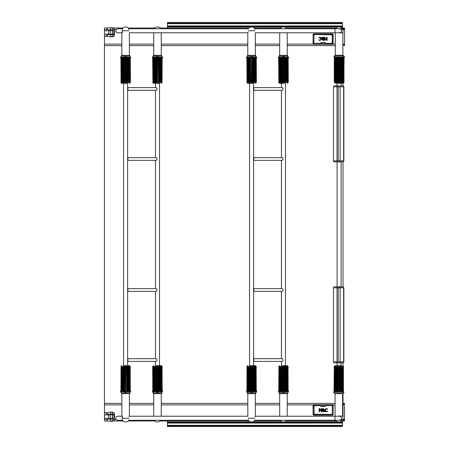<?xml version="1.0" encoding="UTF-8"?>
<svg xmlns="http://www.w3.org/2000/svg" width="449" height="449" viewBox="0 0 449 449"><rect width="100%" height="100%" fill="white"/><g stroke="black" fill="none" stroke-linecap="round" stroke-linejoin="round"><path stroke-width="0.67" d="M254.735 28.747L339.506 28.747A2.015 2.015 0 0 1 341.521 30.762A2.015 2.015 0 0 1 339.506 32.777L255.324 32.777M248.415 28.747L128.768 28.747M122.448 28.747L117.806 28.747A2.015 2.015 0 0 0 115.791 30.762A2.015 2.015 0 0 0 117.806 32.777L122.341 32.777L122.341 28.747M108.737 34.163L113.271 34.163L114.029 33.411L114.029 31.396L113.271 30.639L108.737 30.639L108.737 34.163L108.737 30.762L104.959 30.762A0.505 0.505 0 0 1 104.454 30.263L104.454 27.995L108.158 27.995M107.665 36.307L104.959 36.307A0.505 0.505 0 0 0 104.454 36.812L104.454 45.63L121.831 45.63L104.454 45.63L104.454 403.37L121.831 403.37L104.454 403.37L104.454 412.188A0.505 0.505 0 0 0 104.959 412.693L107.665 412.693M343.025 32.485L343.036 29.505L344.546 29.505L344.546 30.51M344.546 43.11L344.546 45.63L343.788 45.63L343.788 44.114M343.788 29.505L343.788 27.995L344.546 27.995L344.546 44.114L343.075 44.114M335.313 45.63L287.237 45.63L335.313 45.63M279.676 45.63L255.352 45.63L279.676 45.63M247.797 45.63L161.27 45.63L247.797 45.63M153.71 45.63L129.385 45.63L153.71 45.63M341.083 29.505L343.036 29.505L343.036 27.995L341.981 27.995M113.373 27.995L123.037 27.995M128.178 27.995L154.922 27.995M160.057 27.995L249.004 27.995M254.145 27.995L280.889 27.995M286.024 27.995L336.408 27.995M343.036 393.532L343.036 403.37L342.621 403.37L343.036 403.37L343.036 404.886L344.546 404.886L344.546 403.37L343.788 403.37L343.788 404.886M335.066 403.37L287.237 403.37L335.066 403.37M279.676 403.37L255.352 403.37L279.676 403.37M247.797 403.37L161.27 403.37L247.797 403.37M153.71 403.37L129.385 403.37L153.71 403.37M343.036 83.306L343.036 85.905M343.036 161.808L343.036 286.894M343.036 362.803L343.036 365.677M106.744 419.495L104.454 419.495L104.454 418.737A0.505 0.505 0 0 1 104.959 418.238L108.737 418.238M104.74 418.288L104.454 418.288L104.454 421.005L108.158 421.005M111.004 414.708L111.004 414.203M342.621 404.886L343.036 404.886L343.036 419.495L344.546 419.495L344.546 418.49M343.788 419.495L343.788 421.005L344.546 421.005L344.546 405.89M341.083 419.495L343.036 419.495L343.036 421.005L341.414 421.005M113.373 421.005L123.037 421.005M128.178 421.005L154.922 421.005M160.057 421.005L249.004 421.005M254.145 421.005L280.889 421.005M286.024 421.005L336.273 421.005M287.237 416.223L339.506 416.223A2.015 2.015 0 0 1 341.521 418.238A2.015 2.015 0 0 1 339.506 420.253L254.735 420.253M334.971 420.253L334.971 416.223L255.324 416.223M247.826 416.223L129.357 416.223M122.341 416.223L117.806 416.223A2.015 2.015 0 0 0 115.791 418.238A2.015 2.015 0 0 0 117.806 420.253L122.341 420.253L122.341 416.223M334.488 161.898A1.01 1.01 0 0 1 333.478 160.888A1.01 1.01 0 0 0 334.488 161.898L339.096 161.898L339.096 160.888L339.096 161.898L342.621 161.898A1.01 1.01 0 0 0 343.631 160.888L343.62 86.82A1.01 1.01 0 0 0 342.621 85.815L341.262 85.815M343.631 154.086L343.631 93.622M343.631 160.888A1.01 1.01 0 0 1 342.621 161.898A1.01 1.01 0 0 0 343.631 160.888L340.101 160.888L340.101 86.82L338.187 86.82L338.187 160.888L340.101 160.888L340.101 161.898M339.096 85.815L339.096 86.82L339.096 85.815L334.488 85.815A1.01 1.01 0 0 0 333.478 86.82L337.008 86.82L337.008 85.815M343.631 86.82A1.01 1.01 0 0 0 342.621 85.815A1.01 1.01 0 0 1 343.631 86.82L340.101 86.82L340.101 85.815M339.096 161.898L341.262 161.898M337.008 161.898L337.008 160.888L333.478 160.888L333.478 86.82M339.096 286.804L342.621 286.804L339.096 286.804L339.096 287.815L339.096 286.804L334.488 286.804A1.01 1.01 0 0 0 333.478 287.815L337.008 287.815L337.008 286.804M334.488 362.887A1.01 1.01 0 0 1 333.478 361.883A1.01 1.01 0 0 0 334.488 362.887L339.096 362.887L339.096 361.883L339.096 362.887L342.621 362.887A1.01 1.01 90 0 0 343.631 361.883L343.62 287.815A1.01 1.01 90 0 0 342.621 286.804M343.62 361.883L340.101 361.883L340.101 287.815L338.187 287.815L338.187 361.883L340.101 361.883L340.101 362.887M342.621 362.887L339.096 362.887M337.008 362.887L337.008 361.883L333.478 361.883L333.478 287.815M113.081 34.163L113.081 34.797L106.722 34.797A2.789 2.015 180 0 0 109.511 36.812L112.289 36.812A2.245 2.015 0 0 0 114.529 34.797L114.529 29.757A2.245 2.015 0 0 0 112.289 27.743L111.346 27.743L110.016 29.757L113.081 29.757C112.974 28.534 112.396 27.86 111.346 27.743L109.511 27.743A2.789 2.015 180 0 0 106.722 29.757L110.016 29.757M109.494 29.757L109.494 30.639L109.489 29.757M109.494 34.163L109.494 34.797L109.489 34.163M113.081 418.361L113.081 419.243L106.722 419.243A2.789 2.015 180 0 0 109.511 421.257L112.289 421.257A2.245 2.015 0 0 0 114.529 419.243L114.529 414.203A2.245 2.015 0 0 0 112.289 412.188L111.346 412.188L110.016 414.203L113.081 414.203C112.974 412.985 112.396 412.311 111.346 412.188L109.511 412.188A2.789 2.015 180 0 0 106.722 414.203L110.016 414.203M109.494 414.203L109.494 414.837L109.489 414.203M109.494 418.361L109.494 419.243L109.489 418.361M313.812 43.362L314.064 34.545L332.204 34.545L332.451 43.362L313.054 43.362A1.01 1.01 0 0 0 314.064 44.367L332.204 44.367A1.01 1.01 0 0 0 333.209 43.362L333.209 34.797A1.01 1.01 0 0 0 332.204 33.787L314.064 33.787A1.01 1.01 0 0 0 313.054 34.797L313.054 43.362M321.198 38.524L320.827 37.637L319.834 37.233L318.88 37.497L318.88 37.985L319.834 37.587L320.502 37.896L320.788 38.822L320.513 39.753L319.834 40.068L318.88 39.664L318.88 40.157L319.828 40.416L320.827 39.995L321.198 39.114M319.834 40.068L318.913 39.664L319.834 40.068L320.513 39.753L320.788 38.822L320.39 37.783M319.913 37.593L318.908 37.985M319.29 37.323L320.07 37.25M319.834 37.233L321.018 37.918M320.07 40.399L318.88 40.157L319.828 40.416M324.913 39.939L324.913 37.289L324.509 37.289L324.509 40.365L325.076 40.365L325.817 38.653L326.586 40.365L327.141 40.365L327.141 37.289L326.76 37.289L326.76 39.939L325.968 38.137L324.913 39.939M322.163 37.727L323.095 37.222L322.163 37.727L321.215 37.289L321.95 38.047L321.737 39.17L322.135 39.17L322.18 38.277L322.904 39.024L322.309 39.787L323.089 40.427L323.69 40.208L323.903 39.714L323.488 39.029L324.055 38.131L323.095 37.222L322.331 37.536M323.095 39.17L323.499 39.736L323.1 40.169L322.786 39.422L323.095 39.17L322.713 39.748L323.1 40.169L323.499 39.736L323.095 39.17M322.343 37.912L322.983 37.559L323.628 38.232L323.505 38.67L323.291 38.883L322.343 37.912L322.983 37.559L322.343 37.912M323.291 38.883L323.628 38.232L322.983 37.559M323.505 38.67L323.628 38.232L323.505 38.67M322.388 40.084L322.904 39.024M321.95 38.047L321.742 38.799M322.786 39.422L323.1 40.169M322.938 37.233L323.409 37.267M323.774 37.469L324.055 38.131L323.488 39.029L323.903 39.714L323.673 40.219M324.055 38.131L323.488 39.029M323.886 39.54L323.69 40.208L322.831 40.399M323.903 39.714L323.089 40.427M322.309 39.787L322.427 39.372L322.309 39.787M320.109 43.564A0.505 0.505 0 0 0 320.614 43.059A0.505 0.505 0 0 1 321.114 42.554L325.149 42.554A0.505 0.505 0 0 1 325.648 43.059A0.505 0.505 0 0 0 326.154 43.564L332.204 43.564L326.154 43.564A0.505 0.505 0 0 1 325.648 43.059A0.505 0.505 0 0 0 325.149 42.554L321.114 42.554A0.505 0.505 0 0 0 320.614 43.059A0.505 0.505 0 0 1 320.109 43.564L313.862 43.362L314.064 34.595L332.4 34.797L332.204 43.564L332.204 34.595L314.064 34.595L313.862 43.362L320.109 43.564M332.451 405.638L332.204 414.455L314.064 414.455L313.812 405.638L333.209 405.638A1.01 1.01 0 0 0 332.204 404.633L314.064 404.633A1.01 1.01 0 0 0 313.054 405.638L313.054 414.203A1.01 1.01 0 0 0 314.064 415.213L332.204 415.213A1.01 1.01 0 0 0 333.209 414.203L333.209 405.638M325.054 410.178L325.441 411.363L326.429 411.767L327.383 411.503L327.383 411.015L326.434 411.413L325.761 411.104L325.48 410.178L325.75 409.247L326.434 408.932L327.383 409.336L327.383 408.843L326.434 408.584L325.435 409.005L325.07 409.886M325.75 409.247L325.48 410.178L325.873 411.217M326.35 411.407L327.355 411.015M325.306 411.189L326.429 411.767L327.383 411.503L326.193 411.75M326.193 408.601L327.383 408.843L326.434 408.584M327.349 409.336L326.434 408.932L327.349 409.336M321.349 409.061L321.349 411.711L321.759 411.711L321.759 408.635L321.187 408.635L320.446 410.347L319.677 408.635L319.121 408.635L319.121 411.711L319.503 411.711L319.503 409.061L320.3 410.863L321.349 409.061M324.099 411.273L323.168 411.778L324.099 411.273L325.048 411.711L324.313 410.953L324.532 409.83L324.127 409.83L324.088 410.723L323.359 409.976L323.954 409.213L323.179 408.573L322.573 408.792L322.36 409.286L322.775 409.971L322.208 410.869L323.168 411.778L323.931 411.464M323.162 408.831L322.848 409.544L323.168 409.83L322.764 409.264L323.162 408.831L323.549 409.252L323.168 409.83L323.476 409.578M323.92 411.088L323.28 411.441L322.635 410.768L322.758 410.33L322.971 410.117L323.92 411.088L323.28 411.441L323.92 411.088M322.848 409.544L323.168 409.83L322.848 409.544M322.971 410.117L322.635 410.768L323.28 411.441M322.758 410.33L322.635 410.768L322.758 410.33M322.477 411.525L322.208 410.869L322.775 409.971L322.36 409.286L322.573 408.792L323.179 408.573L323.954 409.213L323.359 409.976M324.436 410.65L324.52 410.201M323.325 411.767L322.859 411.733M322.208 410.869L322.629 409.858M322.388 410.302L322.775 409.971L322.388 410.302M322.573 408.792L323.179 408.573L322.36 409.286L322.573 408.792L323.432 408.601M323.954 409.213L323.836 409.628L323.954 409.213M326.154 405.436A0.505 0.505 0 0 0 325.648 405.941A0.505 0.505 0 0 1 325.149 406.446L321.114 406.446A0.505 0.505 0 0 1 320.614 405.941A0.505 0.505 0 0 0 320.109 405.436L314.064 405.436L320.109 405.436A0.505 0.505 0 0 1 320.614 405.941A0.505 0.505 0 0 0 321.114 406.446L325.149 406.446A0.505 0.505 0 0 0 325.648 405.941A0.505 0.505 0 0 1 326.154 405.436L332.4 405.638L332.204 414.405L313.862 414.203L314.064 405.436L314.064 414.405L332.204 414.405L332.4 405.638L326.154 405.436M338.484 416.139L338.484 416.139A2.267 2.267 0 0 0 338.31 416.223L342.621 415.97L342.621 393.65L335.066 393.65L335.066 416.223M339.349 391.584L339.349 390.978L339.147 391.781L343.429 391.781L334.258 391.781L339.349 391.584L338.338 391.584L338.338 390.978L339.349 390.978L338.338 390.978L338.591 366.715L339.096 366.715L339.096 390.776M343.681 392.819L343.681 391.809M334.264 366.715L334.005 391.405L334.488 391.405L334.488 366.715L334.005 366.715L334.488 366.715L334.488 391.405L334.005 391.405L334.005 392.819M341.869 420.505A3.777 3.777 0 0 1 335.644 420.253A3.777 3.777 0 0 0 341.869 420.505L338.333 420.264M339.786 391.405L339.786 366.715L340.28 366.715L339.786 366.715L340.028 391.657L340.275 366.715L339.786 366.715M340.914 391.405L341.386 391.405L340.914 391.405L340.914 366.715L341.386 366.715L340.914 366.715M341.908 391.405L342.087 366.463L341.908 391.405L342.334 391.405L341.908 391.405L342.334 391.405L342.301 366.592M342.682 391.405L342.811 366.463L342.682 391.405L343.064 391.405L342.682 391.405M343.199 391.405L343.272 366.463L343.199 391.405L343.524 391.405L343.199 391.405M334.258 366.519L343.429 366.339L343.423 366.715M343.423 391.405L343.429 392.841L334.258 392.841L335.066 393.65L334.258 392.841L334.258 392.061L333.753 392.061L334.005 391.809M335.599 366.463L335.347 391.405L335.779 391.405L335.599 366.463L335.785 391.405L335.347 391.405L335.785 391.405M334.87 366.463L334.87 391.657M336.772 366.715L336.301 366.715L336.767 366.715L336.548 391.657L336.301 366.715L336.772 366.715L336.767 391.405M337.901 366.715L337.407 366.715L337.901 366.715L337.901 391.405L337.407 391.405L337.901 391.405L337.407 391.405L337.654 366.463L337.901 391.405M341.521 365.581L335.016 365.581L336.02 365.581L335.016 365.581L334.258 366.339L335.016 365.581M336.576 365.581L337.081 365.581L337.081 362.887M341.111 362.887L340.864 365.581M339.096 366.715L338.591 366.715M341.111 416.953C343.036 416.313 343.036 416.313 341.111 416.953L340.757 416.975L341.111 416.953M340.757 419.495C342.694 419.905 342.694 419.905 340.757 419.495C342.694 419.905 342.694 419.905 340.757 419.495C342.694 419.905 342.694 419.905 340.757 419.495C342.694 419.905 342.694 419.905 340.757 419.495M339.096 32.861L342.873 32.917L342.873 55.238L342.873 32.917M334.971 28.747L334.971 32.777L335.313 32.777L335.313 55.238L342.873 55.238L343.681 56.046L343.075 55.238M338.591 57.304L338.591 57.91L338.793 57.102L334.511 57.102L343.681 57.102L338.793 57.102L339.601 57.304L339.601 57.91L338.591 57.91L339.399 58.112M343.676 56.069L334.511 56.046L335.313 55.238M343.676 82.173L344.136 82.173L343.777 82.173L344.136 57.483L343.777 57.483L343.653 56.827L343.934 57.079L343.681 56.321L344.389 56.321L344.136 56.069M344.389 56.321L344.389 56.827L343.653 56.827L343.653 56.321M334.511 56.046L334.516 57.079L334.005 56.827L334.258 57.079M334.516 57.483L334.511 56.321L334.005 56.321L334.258 56.069M338.366 28.747L342.323 28.382A3.777 3.777 0 0 0 339.197 26.873M339.596 57.304L339.596 57.91M338.843 82.173L339.349 82.173L338.843 82.173L338.591 57.91M342.334 82.425L342.155 57.483L342.587 57.483L342.155 57.483L342.334 82.425L342.587 57.483L342.16 57.483M343.064 82.425L343.064 57.231M343.524 82.425L343.524 57.231M342.935 82.173L342.941 57.483L342.935 82.173M341.167 82.173L341.638 82.173L341.167 82.173L341.167 57.483L341.638 57.483L341.167 57.483L341.386 82.425L341.638 57.483L341.167 57.483M340.039 82.173L340.533 82.173L340.039 82.173L340.039 57.483L340.533 57.483L340.039 57.483L340.28 82.425L340.527 57.483L340.039 57.483M338.153 57.483L338.153 82.173L337.654 82.173L338.153 82.173L337.906 57.231L337.654 82.173L338.153 82.173M337.019 57.483L337.025 82.173L336.548 82.173L337.025 82.173L336.801 57.231L336.548 82.173L337.019 82.173M336.037 57.483L335.852 82.425L336.032 57.483L335.599 57.483L336.037 57.483L335.599 57.483L335.852 82.425M335.257 57.483L335.122 82.425L335.257 57.483L334.87 57.483L335.257 57.483M334.73 57.483L334.668 82.425L334.73 57.483L334.258 57.483L334.258 82.173L334.668 82.425M343.878 82.173L343.883 82.549L334.511 82.549L334.516 82.173M336.413 83.306L342.924 83.306L343.681 82.369M336.829 83.306L337.081 85.815M341.111 85.815L341.111 83.306L341.773 83.306M339.349 82.173L339.349 58.112M341.363 31.935C343.289 32.575 343.289 32.575 341.363 31.935L341.01 31.913L341.363 31.935M341.01 29.393L341.01 29.393C342.946 28.983 342.946 28.983 341.01 29.393C342.946 28.983 342.946 28.983 341.01 29.393M338.843 416.027L339.349 415.97M339.298 32.861L339.803 32.917M343.934 57.079L343.934 56.069M343.883 82.369L343.878 57.483M343.653 82.173L343.979 82.173L343.979 57.483L343.653 57.483M341.919 83.306L343.126 83.306L343.883 82.549M341.566 31.935C343.491 32.575 343.491 32.575 341.566 31.935L341.212 31.913L341.566 31.935M341.212 29.393L341.212 29.393C343.148 28.983 343.148 28.983 341.212 29.393C343.148 28.983 343.148 28.983 341.212 29.393M104.454 418.288L104.454 412.945L107.333 412.945L104.454 412.945L104.522 412.44M343.76 419.495A1.01 1.01 0 0 1 343.036 420.219M343.788 419.647L343.036 420.623A1.01 1.01 0 0 0 343.788 419.647A1.01 1.01 0 0 1 343.036 420.623M114.029 415.589L113.271 414.837L108.737 414.837L108.737 418.361L113.271 418.361L114.029 417.604L114.029 415.589M342.531 425.792L342.531 421.005M342.278 425.792L167.438 425.792L167.438 426.55L342.278 426.55M167.69 425.792L167.69 426.55M167.438 425.792L167.438 421.005M342.531 421.1L341.313 421.1M336.374 421.1L285.923 421.1M280.99 421.1L254.044 421.1M249.105 421.1L167.438 421.1M106.744 29.505L104.454 29.505L104.522 36.56M343.76 29.505A1.01 1.01 0 0 0 343.036 28.781M343.788 29.353L343.036 28.377A1.01 1.01 0 0 1 343.788 29.353A1.01 1.01 0 0 0 343.036 28.377M107.333 36.055L104.454 36.055M342.531 23.208L342.531 27.995M342.278 23.208L167.438 23.208L167.438 22.45L342.278 22.45M167.69 23.208L167.69 22.45M167.438 23.208L167.438 27.995M342.531 27.9L341.891 27.9M336.503 27.9L285.923 27.9M280.99 27.9L254.044 27.9M249.105 27.9L167.438 27.9M279.71 415.97L279.676 393.65L287.237 393.65L288.045 392.841L278.874 392.841L279.676 393.65M288.017 391.584L278.874 391.781L288.034 391.781L288.045 392.841M282.954 392.061L283.959 392.061L283.959 392.566L283.706 391.809L282.954 392.061L283.207 392.819L283.959 392.566L282.954 392.566L283.207 392.819M285.727 365.581L287.287 365.581L288.034 366.715M278.88 366.715L278.778 390.776M287.815 366.715L288.292 366.715L287.82 366.715L287.82 391.405L287.815 366.715M287.888 391.657L287.888 366.463M287.298 366.715L287.68 366.715L287.304 366.715L287.304 391.405L287.298 366.715M287.427 391.657L287.427 366.463M286.518 366.715L286.95 366.715L286.524 366.715L286.524 391.405L286.518 366.715M280.215 366.463L280.401 391.405L279.963 391.405L280.401 391.405L280.215 366.463L279.963 391.405L280.395 391.405M279.486 366.463L279.486 391.657M279.098 391.405L278.778 391.405L279.093 391.405L279.093 366.715L279.098 391.405M281.383 366.715L280.911 366.715L281.383 366.715L281.388 391.405L280.911 391.405L281.388 391.405L281.164 366.463L280.911 391.405L281.383 391.405M282.516 366.715L282.017 366.715L282.516 366.715L282.516 391.405L282.017 391.405L282.516 391.405L282.269 366.463L282.028 391.405L282.516 391.405M284.397 391.405L284.896 391.405L284.397 391.405L284.397 366.715L284.896 366.715L284.397 366.715M285.53 391.405L285.53 366.715L286.002 366.715L285.53 366.715L285.749 391.657L286.002 366.715L285.53 366.715M286.524 391.405L286.95 391.405L286.524 391.405L286.95 391.405L286.698 366.463M287.287 365.581L281.192 365.581M288.045 366.519L288.14 390.776M278.874 391.781L278.571 391.781L278.88 391.781L278.874 392.841M283.207 366.715L283.706 366.715L283.207 366.715L283.207 391.405L283.706 391.405L283.207 391.405M283.706 366.715L283.706 391.405M247.831 415.97L247.797 393.65L255.352 393.65L256.16 392.841L246.989 392.841L247.797 393.65M256.132 391.584L246.686 391.781L256.149 391.781L256.16 392.841M251.07 392.061L251.322 391.809L251.322 392.819L252.08 392.566L252.08 392.061L251.07 392.061L252.08 392.061M254.555 420.505L254.645 420.432A3.777 3.777 0 0 0 254.847 420.124M252.456 365.581L255.402 365.581L256.154 366.715M246.995 366.715L246.894 390.776M255.93 366.715L256.413 366.715L255.936 366.715L255.936 391.405L255.93 366.715M256.003 391.657L256.003 366.463M255.414 366.715L255.795 366.715L255.419 366.715L255.419 391.405L255.414 366.715M255.543 391.657L255.543 366.463M254.634 366.715L255.066 366.715L254.639 366.715L254.639 391.405L254.634 366.715M247.73 366.715L247.601 391.657L247.736 366.715L247.348 366.715L247.73 366.715L247.348 366.715L247.601 391.657M247.219 391.405L246.894 391.405L247.208 391.405L247.208 366.715L247.219 391.405M248.51 366.715L248.078 366.715L248.51 366.715L248.516 391.405L248.078 391.405L248.516 391.405L248.331 366.463L248.078 391.405L248.51 391.405M249.498 366.715L249.027 366.715L249.498 366.715L249.504 391.405L249.027 391.405L249.504 391.405L249.279 366.463L249.027 391.405L249.498 391.405M250.632 366.715L250.138 366.715L250.632 366.715L250.632 391.405L250.138 391.405L250.632 391.405L250.385 366.463L250.144 391.405L250.632 391.405M252.518 391.405L252.518 366.715L253.012 366.715L252.518 366.715L252.759 391.657L253.006 366.715L252.518 366.715M253.646 391.405L253.646 366.715L254.117 366.715L253.646 366.715L253.865 391.657L254.117 366.715L253.646 366.715M254.639 391.405L255.066 391.405L254.639 391.405L255.066 391.405L254.819 366.463M255.402 365.581L249.307 365.581M256.16 366.519L256.256 390.776M251.322 366.715L251.827 366.715L251.322 366.715L251.322 391.405L251.827 391.405L251.322 391.405M251.827 366.715L251.827 391.405M248.28 419.602L248.6 420.505M248.499 420.432L248.505 420.444A3.777 3.777 0 0 1 248.303 420.124M255.139 416.874L255.313 415.97M253.59 291.07A1.358 0.965 -90 0 0 253.59 288.931M253.59 291.362L282.039 291.362A1.358 0.965 -90 0 0 283.005 290.003A1.358 0.965 -90 0 0 282.039 288.64L253.59 288.64M253.59 361.108A1.358 0.965 -90 0 0 253.59 358.97M253.59 361.4L282.039 361.4A1.358 0.965 -90 0 0 283.005 360.042A1.358 0.965 -90 0 0 282.039 358.678L253.59 358.678M253.59 160.069A1.358 0.965 -90 0 0 253.59 157.93M253.59 160.36L282.039 160.36A1.358 0.965 -90 0 0 283.005 158.997A1.358 0.965 -90 0 0 282.039 157.638L253.59 157.638M253.59 90.03A1.358 0.965 -90 0 0 253.59 87.892M253.59 90.322L282.039 90.322A1.358 0.965 -90 0 0 283.005 88.958A1.358 0.965 -90 0 0 282.039 87.6L253.59 87.6M255.318 33.03L255.352 55.35L247.797 55.35L246.989 56.159L256.16 56.159L255.352 55.35M247.001 57.219L256.16 57.219L247.017 57.416M246.989 57.219L246.989 56.159M251.322 57.191L251.322 56.181L251.07 56.434L251.827 56.181L252.08 56.939L251.07 56.939L252.08 56.939M250.694 83.419L247.747 83.419L246.995 82.285M256.154 82.285L255.93 57.595L256.256 57.595L255.936 57.595L256.003 82.537L256.413 82.285L256.256 58.224M247.219 82.285L246.737 82.285L247.208 82.285L247.146 57.343L247.219 82.285M247.736 82.285L247.348 82.285L247.73 82.285L247.73 57.595L247.736 82.285M248.516 82.285L248.078 82.285L248.51 82.285L248.51 57.595L248.516 82.285M254.819 82.537L254.634 57.595L255.066 57.595L254.634 57.595L254.819 82.537L255.066 57.595L254.639 57.595M255.543 82.537L255.543 57.343M253.646 82.285L254.117 82.285L253.646 82.285L253.646 57.595L254.117 57.595L253.646 57.595L253.865 82.537L254.117 57.595L253.646 57.595M252.518 82.285L253.012 82.285L252.518 82.285L252.518 57.595L253.012 57.595L252.518 57.595L252.759 82.537L253.006 57.595L252.518 57.595M251.575 57.343L251.322 82.285L251.827 82.285L251.827 57.595M250.632 57.595L250.632 82.285L250.138 82.285L250.632 82.285L250.385 57.343L250.144 82.285L250.632 82.285M249.498 57.595L249.504 82.285L249.027 82.285L249.504 82.285L249.279 57.343L249.027 82.285L249.498 82.285M248.51 57.595L248.078 57.595L248.51 57.595L248.078 57.595L248.331 82.537M247.73 57.595L247.348 57.595L247.73 57.595L247.348 57.595L247.601 82.537M247.219 57.595L246.894 57.595L247.219 57.595M247.747 83.419L253.842 83.419M246.989 82.481L246.894 58.224M256.16 57.219L256.463 57.219L256.149 57.219L256.16 56.159M248.505 28.556L248.499 28.568A3.777 3.777 0 0 0 248.303 28.876M254.864 29.398L254.544 28.495M254.645 28.568L254.639 28.556A3.777 3.777 0 0 1 254.847 28.876M248.011 32.126L247.837 33.03M287.203 33.03L287.237 55.35L279.676 55.35L278.874 56.159L288.045 56.159L287.237 55.35M278.902 57.416L288.045 57.219L278.88 57.219L278.874 56.159M283.959 56.434L282.954 56.434L283.706 56.181L283.959 56.939L282.954 56.939L282.954 56.434L283.207 57.191L283.959 56.939M281.192 83.419L279.626 83.419L278.88 82.285M288.034 82.285L287.815 57.595L288.14 57.595L287.82 57.595L287.888 82.537L288.292 82.285L288.14 58.224M279.098 82.285L278.621 82.285L279.093 82.285L279.025 57.343L279.098 82.285M279.62 82.285L279.233 82.285L279.615 82.285L279.615 57.595L279.62 82.285M279.486 57.343L279.486 82.537M280.401 82.285L279.963 82.285L280.395 82.285L280.395 57.595L280.401 82.285M286.698 82.537L286.518 57.595L286.95 57.595L286.518 57.595L286.698 82.537L286.95 57.595L286.524 57.595M287.427 82.537L287.427 57.343M285.53 82.285L286.002 82.285L285.53 82.285L285.53 57.595L286.002 57.595L285.53 57.595L285.749 82.537L286.002 57.595L285.53 57.595M284.397 82.285L284.896 82.285L284.402 82.285L284.896 82.285L284.885 57.595L284.397 57.595L284.896 57.595L284.402 57.595L284.402 82.285L284.397 57.595M282.516 57.595L282.516 82.285L282.017 82.285L282.516 82.285L282.269 57.343L282.028 82.285L282.516 82.285M281.383 57.595L281.388 82.285L280.911 82.285L281.388 82.285L281.164 57.343L280.911 82.285L281.383 82.285M280.395 57.595L279.963 57.595L280.395 57.595L279.963 57.595L280.215 82.537M279.098 57.595L278.778 57.595L279.098 57.595M279.626 83.419L284.492 83.419M278.621 58.224L278.874 82.481M288.045 57.219L288.342 57.219L288.034 57.219L288.045 56.159M283.706 82.285L283.207 82.285L283.706 82.285L283.706 57.595L283.207 57.595L283.706 57.595M283.207 82.285L283.207 57.595M279.71 32.777L279.676 55.35M153.743 415.97L153.71 393.65L161.27 393.65L162.078 392.841L152.907 392.841L153.71 393.65M162.078 391.781L152.907 391.781L162.05 391.584L162.381 391.781L162.078 391.781L162.078 392.841M156.987 392.566L157.992 392.566L156.987 392.566L156.987 392.061L157.992 392.061L157.992 392.566L157.745 391.809L156.987 392.061M158.525 365.581L161.32 365.581L162.067 366.715M152.913 366.715L153.131 391.405L152.812 391.405L153.126 391.405L153.064 366.463L152.654 366.715L152.812 390.776M161.848 366.715L162.33 366.715L161.853 366.715L161.921 391.657L161.848 366.715M161.331 366.715L161.713 366.715L161.337 366.715L161.337 391.405L161.331 366.715M161.46 391.657L161.46 366.463M160.551 366.715L160.983 366.715L160.557 366.715L160.557 391.405L160.551 366.715M154.248 366.463L154.434 391.405L153.996 391.405L154.434 391.405L154.248 366.463L153.996 391.405L154.428 391.405M153.519 366.463L153.519 391.657M155.416 366.715L154.944 366.715L155.416 366.715L155.421 391.405L154.944 391.405L155.421 391.405L155.197 366.463L154.944 391.405L155.416 391.405M156.549 366.715L156.05 366.715L156.549 366.715L156.549 391.405L156.05 391.405L156.549 391.405L156.303 366.463L156.061 391.405L156.549 391.405M158.435 391.405L158.43 366.715L158.929 366.715L158.43 366.715L158.677 391.657L158.924 366.715L158.435 366.715M159.563 391.405L159.563 366.715L160.035 366.715L159.563 366.715L159.782 391.657L160.035 366.715L159.563 366.715M160.557 391.405L160.983 391.405L160.557 391.405L160.983 391.405L160.731 366.463M161.848 391.405L162.173 391.405L161.848 391.405M161.32 365.581L155.225 365.581M162.078 366.519L162.173 390.776M152.907 391.781L152.604 391.781L152.918 391.781L152.907 392.841M157.24 366.715L157.745 366.715L157.24 366.715L157.24 391.405L157.745 391.405L157.24 391.405M157.745 366.715L157.745 391.405M247.797 416.223L161.236 416.223L161.27 393.65M121.864 415.97L121.831 393.65L129.385 393.65L130.193 392.841L121.022 392.841L121.831 393.65M130.165 391.584L121.022 391.781L130.182 391.781L130.193 392.841M125.103 392.566L126.113 392.566L125.355 392.819L125.103 392.061L126.113 392.061L126.113 392.566L125.86 391.809L125.103 392.061M128.588 420.505L128.683 420.432A3.777 3.777 0 0 0 128.88 420.124M122.341 419.652L122.532 420.432A3.777 3.777 0 0 1 122.341 420.135M126.489 365.581L129.435 365.581L130.188 366.715M121.028 366.715L120.927 390.776M129.963 366.715L130.446 366.715L129.969 366.715L129.969 391.405L129.963 366.715M130.036 391.657L130.036 366.463M129.447 366.715L129.828 366.715L129.452 366.715L129.452 391.405L129.447 366.715M129.576 391.657L129.576 366.463M128.667 366.715L129.104 366.715L128.672 366.715L128.672 391.405L128.667 366.715M122.364 366.463L122.549 391.405L122.111 391.405L122.549 391.405L122.364 366.463L122.111 391.405L122.543 391.405M121.634 366.463L121.634 391.657M121.252 391.405L120.927 391.405L121.241 391.405L121.241 366.715L121.252 391.405M123.531 366.715L123.065 366.715L123.531 366.715L123.537 391.405L123.065 391.405L123.537 391.405L123.312 366.463L123.065 391.405L123.531 391.405M124.665 366.715L124.171 366.715L124.665 366.715L124.665 391.405L124.171 391.405L124.665 391.405L124.424 366.463L124.177 391.405L124.665 391.405M125.608 391.657L125.86 366.715L125.355 366.715L125.355 391.405M126.551 391.405L126.551 366.715L127.045 366.715L126.551 366.715L126.792 391.657L127.039 366.715L126.551 366.715M127.684 391.405L127.679 366.715L128.15 366.715L127.679 366.715L127.898 391.657L128.15 366.715L127.684 366.715M128.672 391.405L129.104 391.405L128.672 391.405L129.104 391.405L128.852 366.463M129.435 365.581L123.34 365.581M130.193 366.519L130.289 390.776M121.022 391.781L120.719 391.781L121.034 391.781L121.022 392.841M122.313 419.602L122.633 420.505M129.172 416.874L129.346 415.97M127.623 291.07A1.358 0.965 -90 0 0 127.623 288.931M127.623 291.362L156.072 291.362A1.358 0.965 -90 0 0 157.043 290.003A1.358 0.965 -90 0 0 156.072 288.64L127.623 288.64M127.623 361.108A1.358 0.965 -90 0 0 127.623 358.97M127.623 361.4L156.072 361.4A1.358 0.965 -90 0 0 157.043 360.042A1.358 0.965 -90 0 0 156.072 358.678L127.623 358.678M127.623 160.069A1.358 0.965 -90 0 0 127.623 157.93M127.623 160.36L156.072 160.36A1.358 0.965 -90 0 0 157.043 158.997A1.358 0.965 -90 0 0 156.072 157.638L127.623 157.638M127.623 90.03A1.358 0.965 -90 0 0 127.623 87.892M127.623 90.322L156.072 90.322A1.358 0.965 -90 0 0 157.043 88.958A1.358 0.965 -90 0 0 156.072 87.6L127.623 87.6M129.351 33.03L129.385 55.35L121.831 55.35L121.022 56.159L130.193 56.159L129.385 55.35M121.05 57.416L130.193 57.219L121.034 57.219L121.022 56.159M125.86 56.181L126.113 56.434L125.103 56.434L125.103 56.939L125.103 56.434L126.113 56.434L126.113 56.939L125.103 56.939L126.113 56.939L125.86 57.191M124.727 83.419L121.78 83.419L121.028 82.285M130.188 82.285L129.963 57.595L130.289 57.595L129.969 57.595L130.036 82.537L130.446 82.285L130.289 58.224M121.252 82.285L120.77 82.285L121.241 82.285L121.179 57.343L121.252 82.285M121.769 82.285L121.387 82.285L121.763 82.285L121.763 57.595L121.769 82.285M121.634 57.343L121.634 82.537M122.549 82.285L122.111 82.285L122.543 82.285L122.543 57.595L122.549 82.285M128.852 82.537L128.667 57.595L129.104 57.595L128.667 57.595L128.852 82.537L129.104 57.595L128.672 57.595M129.576 82.537L129.576 57.343M127.684 82.285L128.15 82.285L127.684 82.285L127.679 57.595L128.15 57.595L127.679 57.595L127.898 82.537L128.15 57.595L127.684 57.595M126.551 82.285L127.045 82.285L126.551 82.285L126.551 57.595L127.045 57.595L126.551 57.595L126.792 82.537L127.039 57.595L126.551 57.595M124.665 57.595L124.665 82.285L124.171 82.285L124.665 82.285L124.424 57.343L124.177 82.285L124.665 82.285M123.531 57.595L123.537 82.285L123.065 82.285L123.537 82.285L123.312 57.343L123.065 82.285L123.531 82.285M122.543 57.595L122.111 57.595L122.543 57.595L122.111 57.595L122.364 82.537M121.252 57.595L120.927 57.595L121.252 57.595M121.78 83.419L127.875 83.419M121.022 82.481L120.927 58.224M130.193 57.219L130.496 57.219L130.182 57.219L130.193 56.159M125.86 82.285L125.355 82.285L125.86 82.285L125.86 57.595L125.355 57.595L125.86 57.595M125.355 82.285L125.355 57.595M122.543 28.556L122.532 28.568A3.777 3.777 0 0 0 122.341 28.865M128.902 29.398L128.577 28.495M128.88 28.876A3.777 3.777 0 0 0 128.683 28.568L128.672 28.556M122.044 32.126L121.87 33.03M161.236 33.03L161.27 55.35L153.71 55.35L152.907 56.159L162.078 56.159L161.27 55.35M152.935 57.416L162.381 57.219L152.918 57.219L152.907 56.159M156.987 56.434L157.992 56.434L157.745 56.181L157.992 56.434L156.987 56.434L156.987 56.939L157.745 57.191L157.745 56.181M157.745 57.191L157.24 57.191M156.611 83.419L153.659 83.419L152.913 82.285M162.067 82.285L162.173 58.224M153.131 82.285L152.654 82.285L153.126 82.285L153.126 57.595L153.131 82.285M153.064 57.343L153.064 82.537M153.653 82.285L153.266 82.285L153.648 82.285L153.648 57.595L153.653 82.285M153.519 57.343L153.519 82.537M154.434 82.285L153.996 82.285L154.428 82.285L154.428 57.595L154.434 82.285M160.731 82.537L160.551 57.595L160.983 57.595L160.551 57.595L160.731 82.537L160.983 57.595L160.557 57.595M161.46 82.537L161.46 57.343M161.848 57.595L162.173 57.595L161.853 57.595L161.853 82.285L161.848 57.595M159.563 82.285L160.035 82.285L159.563 82.285L159.563 57.595L160.035 57.595L159.563 57.595L159.782 82.537L160.035 57.595L159.563 57.595M158.435 82.285L158.929 82.285L158.435 82.285L158.43 57.595L158.929 57.595L158.43 57.595L158.677 82.537L158.924 57.595L158.435 57.595M157.492 82.537L157.745 57.595L157.24 57.595L157.745 57.595M156.549 57.595L156.549 82.285L156.05 82.285L156.549 82.285L156.303 57.343L156.061 82.285L156.549 82.285M155.416 57.595L155.421 82.285L154.944 82.285L155.421 82.285L155.197 57.343L154.944 82.285L155.416 82.285M154.428 57.595L153.996 57.595L154.428 57.595L153.996 57.595L154.248 82.537M153.659 83.419L159.76 83.419M152.654 58.224L152.907 82.481M157.24 82.285L157.24 57.595M153.743 32.777L153.71 55.35M116.235 29.505L114.512 29.505M104.454 44.114L121.831 44.114M129.385 44.114L153.71 44.114M161.27 44.114L247.797 44.114M255.352 44.114L279.676 44.114M287.237 44.114L313.396 44.114M332.866 44.114L335.313 44.114M116.235 419.495L114.512 419.495M104.454 404.886L121.831 404.886M129.385 404.886L153.71 404.886M161.27 404.886L247.797 404.886M255.352 404.886L279.676 404.886M287.237 404.886L313.396 404.886M332.866 404.886L335.066 404.886M343.883 150.213L343.883 97.5M338.243 160.888L337.008 160.888L337.008 86.82L338.243 86.82M340.101 286.804L340.101 287.815L343.62 287.815M343.883 351.202L343.883 298.495M338.243 361.883L337.008 361.883L337.008 287.815L338.243 287.815M113.081 30.639L113.081 29.757L114.529 29.757M110.016 34.797L111.346 36.812C112.396 36.689 112.974 36.015 113.081 34.797L114.529 34.797M113.081 414.837L113.081 414.203L114.529 414.203M110.016 419.243L111.346 421.257C112.396 421.14 112.974 420.466 113.081 419.243L114.529 419.243M314.064 44.367L314.064 43.615M332.204 44.367L332.204 43.615M313.812 34.797L313.054 34.797M333.209 43.362L332.451 43.362M314.064 34.545L314.064 33.787M333.209 34.797L332.451 34.797M332.204 34.545L332.204 33.787M332.204 404.633L332.204 405.385M314.064 404.633L314.064 405.385M332.451 414.203L333.209 414.203M313.054 405.638L313.812 405.638M332.204 414.455L332.204 415.213M313.054 414.203L313.812 414.203M314.064 414.455L314.064 415.213M340.92 391.405L341.386 391.405L341.133 366.463L340.92 391.405M338.338 391.584L338.338 390.978M334.746 366.715L334.746 391.405M335.425 366.715L335.425 391.405M336.335 366.715L336.335 391.405M337.412 366.715L337.412 391.405M341.352 366.715L341.352 391.405M342.261 366.715L342.261 391.405M342.941 366.715L342.941 391.405M343.429 391.601L343.429 366.519M337.665 82.173L337.665 57.483M336.582 82.173L336.582 57.483M335.672 82.173L335.672 57.483M334.999 82.173L334.999 57.483M334.511 57.287L334.511 82.369M343.193 82.173L343.193 57.483M342.514 82.173L342.514 57.483M341.605 82.173L341.605 57.483M112.57 418.361L112.57 414.837M110.499 418.361L110.499 414.837M112.486 418.361L112.486 414.837M108.737 414.91L104.454 414.91M107.333 412.945L104.454 412.945M340.769 426.55L340.769 425.792M169.2 426.55L169.2 425.792M342.531 425.293L167.438 425.293M342.531 423.048L167.438 423.048M342.531 422.694L167.438 422.694M342.531 422.15L167.438 422.15M104.74 30.712L104.454 30.712M112.57 30.639L112.57 34.163M112.486 30.639L112.486 34.163M110.499 30.639L110.499 34.163M108.737 34.09L104.454 34.09M340.769 22.45L340.769 23.208M169.2 22.45L169.2 23.208M342.531 25.952L167.438 25.952M342.531 23.707L167.438 23.707M342.531 26.306L167.438 26.306M342.531 26.85L167.438 26.85M278.874 366.519L288.045 366.339M284.402 391.405L284.896 391.405L284.644 366.463L284.402 391.405M288.14 390.978L288.544 390.978L288.342 390.776M278.846 391.584L278.369 391.584L278.369 390.978L278.778 390.978M279.362 366.715L279.362 391.405M280.036 366.715L280.036 391.405M280.945 366.715L280.945 391.405M285.968 366.715L285.968 391.405M286.877 366.715L286.877 391.405M287.556 366.715L287.556 391.405M254.914 418.238L248.23 418.238M251.322 392.819L251.07 392.566L252.08 392.566M246.989 366.519L256.16 366.339M256.463 391.781L256.183 391.584M256.256 390.978L256.665 390.978L256.463 390.776M246.967 391.584L246.484 391.584L246.484 390.978L246.894 390.978M247.478 366.715L247.478 391.405M248.151 366.715L248.151 391.405M249.066 366.715L249.066 391.405M254.083 366.715L254.083 391.405M254.993 366.715L254.993 391.405M255.672 366.715L255.672 391.405M248.23 30.762L254.914 30.762M251.07 56.434L252.08 56.434M256.16 82.481L246.989 82.661M246.686 57.219L246.967 57.416M246.894 58.022L246.484 58.022L246.686 58.224M256.183 57.416L256.665 57.416L256.665 58.022L256.256 58.022M255.672 82.285L255.672 57.595M254.993 82.285L254.993 57.595M254.083 82.285L254.083 57.595M251.827 82.285L251.322 82.285M249.066 82.285L249.066 57.595M248.151 82.285L248.151 57.595M247.478 82.285L247.478 57.595M288.045 82.481L278.874 82.661M278.778 58.022L278.369 58.022L278.571 58.224M288.067 57.416L288.544 57.416L288.544 58.022L288.14 58.022M287.556 82.285L287.556 57.595M286.877 82.285L286.877 57.595M285.968 82.285L285.968 57.595M280.945 82.285L280.945 57.595M280.036 82.285L280.036 57.595M279.362 82.285L279.362 57.595M152.907 366.519L162.078 366.339M162.381 391.781L162.1 391.584M162.173 390.978L162.577 390.978L162.381 390.776M152.885 391.584L152.402 391.584L152.402 390.978L152.812 390.978M153.395 366.715L153.395 391.405M154.069 366.715L154.069 391.405M154.978 366.715L154.978 391.405M160.001 366.715L160.001 391.405M160.91 366.715L160.91 391.405M161.589 366.715L161.589 391.405M128.947 418.238L122.341 418.238M121.022 366.519L130.193 366.339M130.496 391.781L130.216 391.584M130.289 390.978L130.698 390.978L130.496 390.776M121 391.584L120.517 391.584L120.517 390.978L120.927 390.978M121.511 366.715L121.511 391.405M122.19 366.715L122.19 391.405M123.099 366.715L123.099 391.405M125.355 366.715L125.86 366.715M128.117 366.715L128.117 391.405M129.026 366.715L129.026 391.405M129.705 366.715L129.705 391.405M122.341 30.762L128.947 30.762M130.193 82.481L121.022 82.661M120.719 57.219L121 57.416M120.927 58.022L120.517 58.022L120.719 58.224M130.216 57.416L130.698 57.416L130.698 58.022L130.289 58.022M129.705 82.285L129.705 57.595M129.026 82.285L129.026 57.595M128.117 82.285L128.117 57.595M123.099 82.285L123.099 57.595M122.19 82.285L122.19 57.595M121.511 82.285L121.511 57.595M162.078 82.481L152.907 82.661M152.604 57.219L152.885 57.416M152.812 58.022L152.402 58.022L152.604 58.224M162.1 57.416L162.577 57.416L162.577 58.022L162.173 58.022M161.589 82.285L161.589 57.595M160.91 82.285L160.91 57.595M160.001 82.285L160.001 57.595M154.978 82.285L154.978 57.595M154.069 82.285L154.069 57.595M153.395 82.285L153.395 57.595M247.826 32.777L129.357 32.777M248.415 420.253L128.768 420.253M129.385 416.223L153.743 416.223M255.352 416.223L279.71 416.223M341.111 286.804L341.111 161.898M337.081 286.804L337.081 161.898M343.883 160.888L343.883 86.82M338.187 160.888L338.187 86.82M343.883 150.241L343.883 97.472M343.883 361.883L343.883 287.815M338.187 361.883L338.187 287.815M343.883 351.236L343.883 298.462M342.621 393.65L343.429 392.841L342.621 393.65L338.843 393.65M343.934 392.566L343.934 392.061M333.753 392.061L333.753 392.566M343.429 366.339L342.671 365.581L343.429 366.339M334.415 366.463L334.415 391.657M343.272 391.657L343.272 366.463M343.064 391.405L343.064 366.715M340.28 366.715L340.28 391.405M341.818 420.505A3.777 3.777 0 0 0 342.211 419.854M342.57 416.403L342.57 415.97M334.005 56.827L334.005 56.321M342.116 28.382A3.777 3.777 0 0 0 335.83 28.747M334.511 82.549L335.268 83.306M335.122 57.231L335.122 82.425M340.533 82.173L340.533 57.483M342.458 29.033A3.777 3.777 0 0 0 342.065 28.382M342.823 32.485L342.823 32.917M342.666 29.033A3.777 3.777 0 0 0 342.273 28.382M287.237 416.027L287.237 393.65M280.389 420.449A3.777 3.777 0 0 0 286.524 420.449M278.874 366.339L279.626 365.581M288.544 391.584L288.544 390.978M279.025 366.463L279.025 391.657M282.017 366.715L282.017 391.405M284.896 366.715L284.896 391.405M255.352 416.346L255.352 393.65M246.989 391.781L246.989 392.841M248.51 420.449A3.777 3.777 0 0 0 254.639 420.449M246.989 366.339L247.747 365.581M256.665 391.584L256.665 390.978M247.146 366.463L247.146 391.657M250.138 366.715L250.138 391.405M253.012 366.715L253.012 391.405M247.797 416.346L247.797 416.038M253.59 365.581L253.59 83.419M249.56 365.581L249.56 83.419M285.474 365.581L285.474 83.419M281.444 365.581L281.444 361.4M281.444 358.678L281.444 291.362M281.444 288.64L281.444 160.36M281.444 157.638L281.444 90.322M281.444 87.6L281.444 83.419M247.797 32.654L247.797 55.35M254.639 28.551A3.777 3.777 0 0 0 248.51 28.551M256.16 82.661L255.402 83.419M247.146 57.343L247.146 82.537M246.484 57.416L246.484 58.022M256.003 82.537L256.003 57.343M253.012 82.285L253.012 57.595M250.138 82.285L250.138 57.595M255.352 32.654L255.352 32.962M286.524 28.551A3.777 3.777 0 0 0 280.389 28.551M288.045 82.661L287.287 83.419M279.025 57.343L279.025 82.537M278.369 57.416L278.369 58.022M287.888 82.537L287.888 57.343M284.896 82.285L284.896 57.595M282.017 82.285L282.017 57.595M154.428 420.449A3.777 3.777 0 0 0 160.557 420.449M152.907 366.339L153.659 365.581M161.921 391.657L161.921 366.463M162.577 391.584L162.577 390.978M153.064 366.463L153.064 391.657M156.05 366.715L156.05 391.405M158.929 366.715L158.929 391.405M129.385 416.346L129.385 393.65M122.543 420.449A3.777 3.777 0 0 0 128.672 420.449M121.022 366.339L121.78 365.581M130.698 391.584L130.698 390.978M121.179 366.463L121.179 391.657M124.171 366.715L124.171 391.405M127.045 366.715L127.045 391.405M121.831 416.346L121.831 416.038M127.623 365.581L127.623 83.419M123.593 365.581L123.593 83.419M159.507 365.581L159.507 83.419M155.477 365.581L155.477 361.4M155.477 358.678L155.477 291.362M155.477 288.64L155.477 160.36M155.477 157.638L155.477 90.322M155.477 87.6L155.477 83.419M121.831 32.654L121.831 55.35M128.672 28.551A3.777 3.777 0 0 0 122.543 28.551M130.193 82.661L129.435 83.419M121.179 57.343L121.179 82.537M120.517 57.416L120.517 58.022M130.036 82.537L130.036 57.343M127.045 82.285L127.045 57.595M124.171 82.285L124.171 57.595M129.385 32.654L129.385 32.962M162.078 57.219L162.078 56.159M160.557 28.551A3.777 3.777 0 0 0 154.428 28.551M162.078 82.661L161.32 83.419M152.402 57.416L152.402 58.022M161.921 82.537L161.921 57.343M158.929 82.285L158.929 57.595M156.05 82.285L156.05 57.595"/></g></svg>
